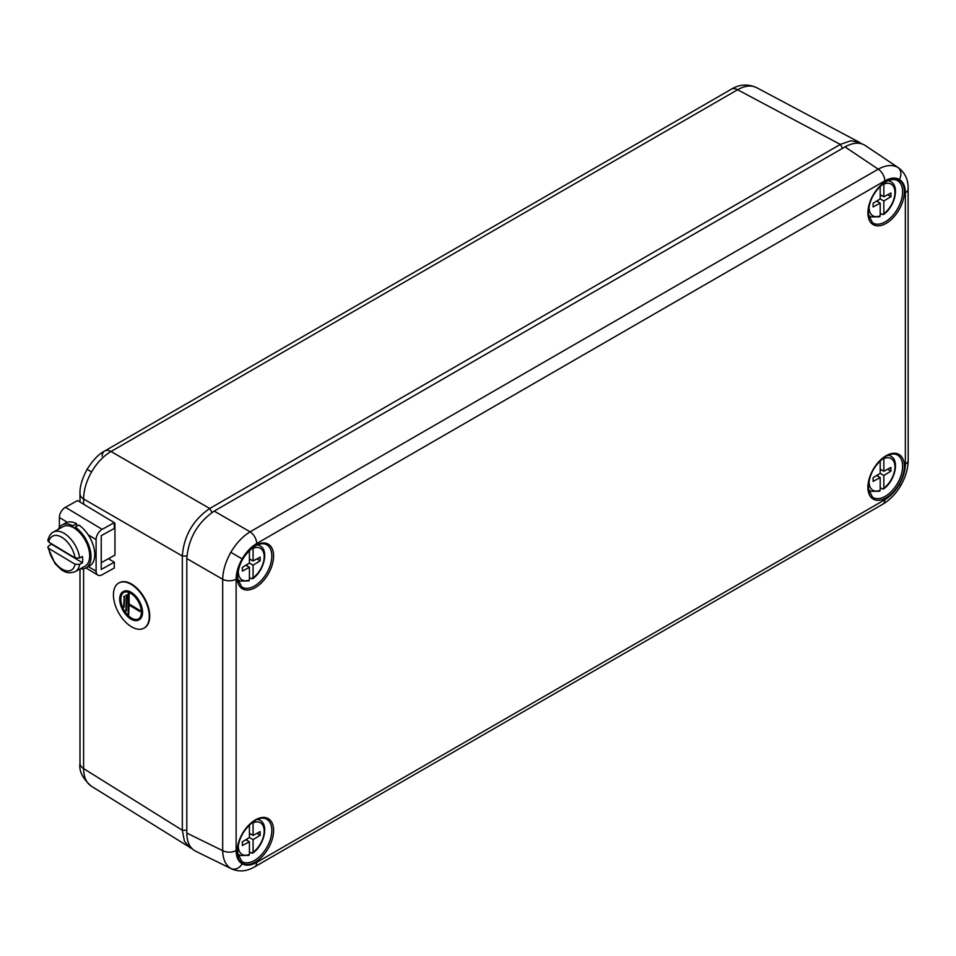 <?xml version="1.0" encoding="UTF-8"?>
<svg xmlns="http://www.w3.org/2000/svg" width="956" height="956" viewBox="0 0 956 956"><rect width="100%" height="100%" fill="white"/><g stroke="black" fill="none" stroke-linecap="round" stroke-linejoin="round"><path stroke-width="1.43" d="M102.077 456.155A12.93 7.469 60 0 1 104.742 450.969A12.93 7.469 60 0 1 111.016 451.507C103.451 455.988 96.962 462.8 91.549 471.929C86.351 481.191 83.698 490.213 83.602 498.996L83.602 504.194M192.299 848.904L91.167 786.071C82.563 778.435 78.834 770.883 79.993 763.426L79.993 763.426A12.93 7.469 0 0 0 83.602 768.588C83.71 777.144 86.363 783.048 91.549 786.298M189.933 847.745L184.4 841.125L182.321 830.25L182.321 555.998C183.911 535.802 193.052 519.968 209.746 508.496L840.336 144.428L850.792 140.783L859.301 142.277L861.476 143.735M842.618 148.288L840.336 144.428L737.578 89.756C745.035 85.574 751.476 84.917 756.889 87.797L859.301 142.277M141.404 612.163A15.188 8.592 -119 0 0 134.963 596.855A15.188 8.592 -119 0 0 123.515 592.565A15.188 8.592 -119 0 0 123.372 610.012A15.188 8.592 -119 0 0 138.25 619.13A15.188 8.592 -119 0 0 141.404 612.163M138.489 618.986A15.188 8.592 61 0 1 123.838 609.749A15.188 8.592 61 0 1 123.754 592.433M142.086 612.569A16.156 9.142 -119 0 0 135.214 596.281A16.156 9.142 -119 0 0 123.049 591.716A16.156 9.142 -119 0 0 122.894 610.275A16.156 9.142 -119 0 0 138.728 619.978A16.156 9.142 -119 0 0 142.086 612.569M138.955 619.835A16.156 9.142 -119 0 0 139.194 619.715A16.156 9.142 -119 0 0 142.552 612.318A16.156 9.142 -119 0 0 135.68 596.03A16.156 9.142 -119 0 0 123.515 591.453A16.156 9.142 -119 0 0 123.288 591.585M149.267 616.345A25.86 14.627 -119 0 0 138.285 590.294A25.86 14.627 -119 0 0 118.807 582.969A25.86 14.627 -119 0 0 118.556 612.677A25.86 14.627 -119 0 0 143.89 628.2A25.86 14.627 -119 0 0 149.267 616.345M144.129 628.068A25.86 14.627 -119 0 0 144.356 627.937A25.86 14.627 -119 0 0 149.733 616.094A25.86 14.627 -119 0 0 138.751 590.031A25.86 14.627 -119 0 0 119.273 582.718A25.86 14.627 -119 0 0 119.046 582.849M124.172 596.532L123.718 606.821L124.639 596.269L123.718 596.257M126.407 595.23L125.953 610.8L126.873 594.979L125.953 594.967M128.2 614.78L128.642 604.766L139.839 611.493L128.642 604.24L128.2 593.676L128.2 614.78M124.172 607.084L124.639 596.269M126.407 611.063L126.873 594.979M139.839 611.493L140.305 610.705L129.108 603.977L129.108 593.688L128.2 593.676M128.642 615.055L129.108 605.04M84.988 566.227A22.621 12.798 -119 0 0 85.204 540.236A22.621 12.798 -119 0 0 63.036 526.66L53.249 532.086A22.621 12.798 61 0 1 69.023 537.176A22.621 12.798 61 0 1 79.671 557.993L82.467 556.44A22.621 12.798 61 0 1 82.467 562.773L79.671 564.327A22.621 12.798 61 0 1 75.201 571.664L84.988 566.227M48.732 548.421A19.395 10.97 -119 0 0 61.889 568.999A19.395 10.97 -119 0 0 75.058 564.243L48.732 548.421L47.812 547.25L48.78 545.756L51.576 544.215A22.621 12.798 61 0 1 51.516 543.773M79.671 557.993L75.058 557.91L48.732 542.088L47.812 540.582C49.772 532.779 53.823 531.895 53.249 532.086M75.058 564.243L79.671 564.327M82.467 562.773L51.576 544.215M114.278 523.028L114.947 523.434L114.947 555.101L101.228 562.702M114.278 523.804L114.947 523.434M114.278 568.019L114.278 562.212L101.228 569.453L101.228 535.683L114.278 528.441L114.278 522.633L102.161 529.349A8.401 4.947 121 0 0 96.102 539.578L96.102 571.246A8.401 4.947 121 0 0 97.835 575.082A8.401 4.947 121 0 0 102.161 574.747L114.278 568.019M108.446 558.71L114.278 562.212M114.278 522.633L77.556 500.562L65.438 507.289A8.401 4.947 121 0 0 59.38 517.507L59.38 527.413M76.623 526.278L76.623 523.697A24.569 13.898 61 0 0 65.833 522.896L62.092 524.964A24.569 13.898 61 0 1 72.895 525.764L76.623 523.697M75.13 528.692L75.13 527.103L78.858 525.035A24.569 13.898 61 0 1 93.7 546.999A24.569 13.898 61 0 1 89.661 565.856L85.932 567.924A24.569 13.898 61 0 1 80.256 568.856M72.895 527.342L72.895 525.764M75.13 527.103A24.569 13.898 61 0 1 89.972 549.067A24.569 13.898 61 0 1 85.932 567.924L97.835 575.082M58.304 529.289A24.569 13.898 61 0 1 62.092 524.964M230.826 552.341L242.155 558.878C238.235 565.809 236.228 572.56 236.132 579.133A9.691 5.593 180 0 1 222.688 579.276L186.802 558.555C188.452 538.419 197.593 522.597 214.204 511.101L250.102 531.823C242.657 536.376 236.24 543.223 230.826 552.341C225.64 561.59 222.927 570.577 222.688 579.276L222.688 850.673C222.927 859.301 225.64 865.228 230.826 868.478L195.598 851.21C189.874 848.175 186.946 842.128 186.802 833.058L222.688 850.673A9.691 5.593 -0 0 0 236.132 850.529C236.228 856.982 238.235 861.416 242.155 863.842A9.691 7.911 -60 0 1 230.826 868.478M242.155 863.842C246.206 866.028 251.046 865.538 256.686 862.396A9.691 5.593 60 0 1 254.678 866.829L882.794 504.194C890.048 499.857 896.083 493.559 900.887 485.301L899.345 484.405C903.265 477.474 905.272 470.722 905.356 464.15A9.691 5.593 -0 0 0 908.2 460.195L908.116 186.277C907.674 178.449 904.448 172.283 898.437 167.778L897.708 167.324C892.283 164.444 885.794 165.065 878.217 169.176L845.008 146.901L214.204 511.101M186.802 558.555L186.802 833.058M845.008 146.901C852.943 142.492 859.647 142.002 865.132 145.443L898.437 167.778M880.189 487.763L882.543 488.982L883.846 488.134A18.284 10.564 120 0 0 894.947 466.946A18.284 10.564 120 0 0 883.846 458.569L883.846 471.236L890.932 467.412L890.932 471.105L883.846 475.467L883.846 488.134M869.207 479.769A18.284 10.564 120 0 0 880.189 490.249L880.189 477.57L873.103 481.406L873.103 477.701L880.189 473.351L880.189 460.708M880.189 469.133L883.846 471.236M887.622 469.205L890.932 471.105M881.444 469.85L880.189 470.627M880.189 473.351L883.846 475.467M876.64 475.526L880.189 477.57M877.907 474.762L877.907 476.255M880.189 490.249L879.711 491.181L870.988 491.372A20.219 11.675 -60 0 1 868.407 489.173M883.846 458.569L883.691 457.733M880.189 213.308L882.543 214.526L883.846 213.678A18.284 10.564 120 0 0 894.947 192.491A18.284 10.564 120 0 0 883.846 184.126L883.846 196.793L890.932 192.969L890.932 196.661L883.846 201.011L883.846 213.678M869.207 205.313A18.284 10.564 120 0 0 880.189 215.793L880.189 203.126L873.103 206.95L873.103 203.258L880.189 198.896L880.189 186.265M880.189 194.677L883.846 196.793M887.622 194.749L890.932 196.661M881.444 195.406L880.189 196.183M880.189 198.896L883.846 201.011M876.64 201.083L880.189 203.126M877.907 200.306L877.907 201.8M880.189 215.793L879.711 216.725M883.846 184.126L883.691 183.289M249.42 577.484L251.775 578.703L253.077 577.854A18.284 10.564 120 0 0 264.179 556.655A18.284 10.564 120 0 0 253.077 548.29L253.077 560.957L260.163 557.133L260.163 560.825L253.077 565.187L253.077 577.854M238.438 569.477A18.284 10.564 120 0 0 249.42 579.957L249.42 567.29L242.334 571.114L242.334 567.422L249.42 563.072L249.42 550.429M249.42 558.854L253.077 560.957M256.853 558.913L260.163 560.825M250.675 559.571L249.42 560.347M249.42 563.072L253.077 565.187M245.883 565.247L249.42 567.29M247.138 564.47L247.138 565.976M249.42 579.957L248.942 580.901L240.219 581.093A20.219 11.675 -60 0 1 237.65 578.894M253.077 548.29L252.922 547.453M249.42 851.927L251.775 853.146L253.077 852.298A18.284 10.564 120 0 0 264.179 831.111A18.284 10.564 120 0 0 253.077 822.746L253.077 835.413L260.163 831.589L260.163 835.281L253.077 839.631L253.077 852.298M238.438 843.933A18.284 10.564 120 0 0 249.42 854.413L249.42 841.746L242.334 845.57L242.334 841.878L249.42 837.516L249.42 824.885M256.853 833.369L260.163 835.281M250.675 834.026L249.42 834.791M249.42 837.516L253.077 839.631M245.883 839.703L249.42 841.746M249.42 833.297L253.077 835.413M247.138 838.926L247.138 840.42M253.077 822.746L252.922 821.909M249.42 854.413L248.942 855.345M212.065 512.428L209.746 508.496L111.016 451.507L737.578 89.756A12.93 7.469 60 0 0 731.304 89.219L104.742 450.969C98.791 453.992 92.911 460.111 87.08 469.336L91.549 471.929M83.602 568.772L83.602 768.588L182.321 830.25L186.802 830.298M186.886 556.045L182.321 555.998L83.602 498.996A12.93 7.469 0 0 1 79.993 493.822L79.993 502.031M75.058 557.91A19.395 10.97 -119 0 0 61.889 537.332A19.395 10.97 -119 0 0 48.732 542.088M88.346 566.585L96.102 571.246M59.38 517.507L67.29 522.263M88.191 534.822L96.102 539.578M65.438 507.289L102.161 529.349M255.36 545.446A25.788 14.89 -60 0 1 271.157 567.912A25.788 14.89 -60 0 1 239.574 586.148A25.788 14.89 -60 0 1 255.36 545.446M271.827 556.01A24.498 14.137 120 0 0 266.246 544.526C263.378 543.068 259.662 543.57 255.097 546.043C243.302 554.576 237.494 565.605 237.674 579.121L241.772 586.912A24.498 14.137 120 0 0 260.809 580.997A24.498 14.137 120 0 0 271.827 556.01M255.36 819.901A25.788 14.89 -60 0 1 271.157 842.367A25.788 14.89 -60 0 1 239.574 860.591A25.788 14.89 -60 0 1 255.36 819.901M241.772 861.368A24.498 14.137 120 0 0 266.748 847.53A24.498 14.137 120 0 0 266.246 818.969C263.378 817.523 259.662 818.025 255.097 820.487C243.302 829.031 237.494 840.049 237.674 853.577L241.772 861.368M886.128 181.281A25.788 14.89 -60 0 1 901.914 203.748A25.788 14.89 -60 0 1 870.342 221.971A25.788 14.89 -60 0 1 886.128 181.281M872.541 222.748A24.498 14.137 120 0 0 897.517 208.91A24.498 14.137 120 0 0 897.015 180.349C894.147 178.903 890.43 179.405 885.865 181.867C874.071 190.411 868.263 201.429 868.442 214.957L872.541 222.748M886.128 455.725A25.788 14.89 -60 0 1 901.914 478.191A25.788 14.89 -60 0 1 870.342 496.427A25.788 14.89 -60 0 1 886.128 455.725M902.583 466.289A24.498 14.137 120 0 0 897.015 454.805C894.147 453.347 890.43 453.861 885.865 456.323C874.071 464.855 868.263 475.885 868.442 489.4L872.541 497.192A24.498 14.137 120 0 0 891.566 491.276A24.498 14.137 120 0 0 902.583 466.289M242.155 558.878C246.206 552.006 251.046 546.892 256.686 543.534A9.691 5.593 60 0 0 250.102 531.823L878.217 169.176A9.691 5.593 -120 0 1 884.802 180.887C890.442 177.744 895.294 177.266 899.345 179.453C903.265 181.867 905.272 186.301 905.356 192.754A9.691 5.593 180 0 0 908.2 188.798M897.708 167.324A9.691 7.911 120 0 1 899.345 179.453M899.345 484.405C895.294 491.276 890.442 496.391 884.802 499.749A9.691 5.593 -120 0 1 882.794 504.194M905.356 464.15L905.356 192.754M884.802 180.887L256.686 543.534M236.132 579.133L236.132 850.529M256.686 862.396L884.802 499.749M908.2 460.195L908.2 460.195C908.069 468.643 905.631 477.008 900.887 485.301M254.678 866.829L252.456 868.012C245.453 871.549 238.498 871.848 231.591 868.885M888.005 455.247A20.219 11.675 -60 0 1 891.195 456.37L888.937 454.865M888.005 180.792A20.219 11.675 -60 0 1 891.195 181.915L888.937 180.421M868.55 215.721L870.988 216.928A20.219 11.675 -60 0 1 868.407 214.718M257.236 544.956A20.219 11.675 -60 0 1 260.426 546.091L258.168 544.585M237.793 854.341L240.219 855.548A20.219 11.675 -60 0 1 237.65 853.338M257.236 819.412A20.219 11.675 -60 0 1 260.426 820.535L258.168 819.041M79.993 763.426L79.993 568.999M87.08 469.336C82.001 479.004 79.635 487.166 79.993 493.822M731.304 89.219C739.418 84.295 747.819 83.746 756.507 87.582M47.812 547.25L55.03 563.634L61.232 569.621C62.988 570.529 66.657 574.568 75.201 571.664M870.988 491.372L868.55 490.177M883.535 488.97C894.637 481.346 899.727 461.151 891.195 456.37M870.988 216.928L879.675 216.749M883.535 214.514C894.637 206.902 899.727 186.695 891.195 181.915M240.219 581.093L237.793 579.886M252.766 578.691C263.868 571.067 268.959 550.871 260.426 546.091M252.766 853.134C263.868 845.522 268.959 825.315 260.426 820.535M240.219 855.548L248.907 855.369"/></g></svg>
